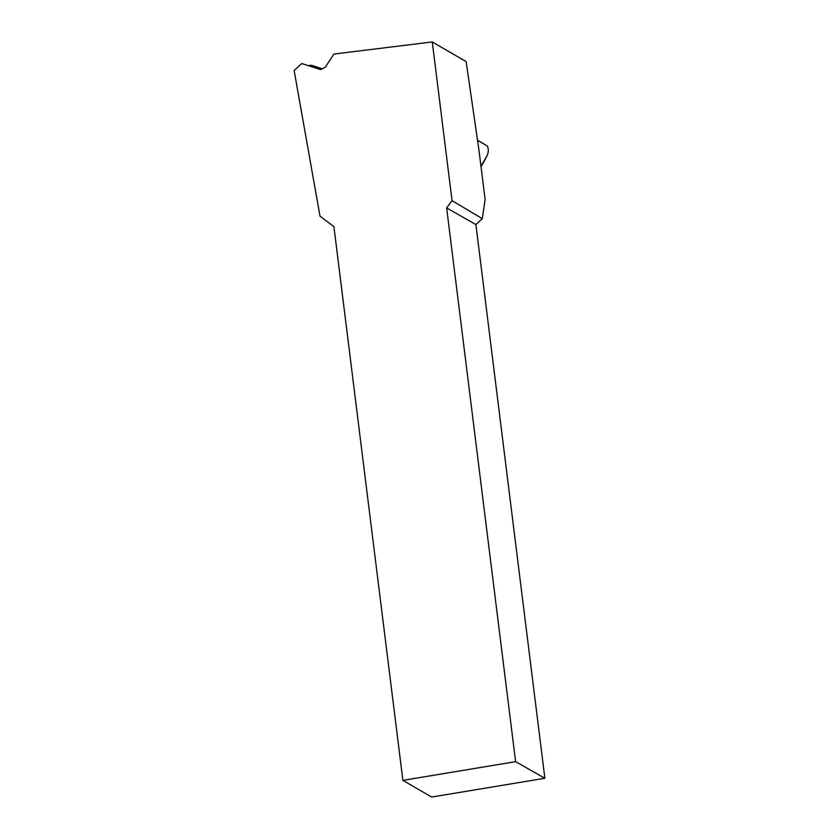 <?xml version="1.0" encoding="UTF-8"?>
<svg xmlns="http://www.w3.org/2000/svg" width="839" height="839" viewBox="0 0 839 839"><rect width="100%" height="100%" fill="white"/><g stroke="black" fill="none" stroke-linecap="round" stroke-linejoin="round"><path stroke-width="1.26" d="M322.302 68.808L312.622 65.61A5.883 5.831 -63.7 0 0 308.605 65.746M479.174 151.744L485.12 199.483L482.299 218.675L452.043 200.636L432.274 41.95L466.148 61.604L479.174 151.744M544.868 778.267L515.618 761.665L402.888 780.364L431.645 797.05L544.868 778.267L475.891 224.537L482.299 218.675M475.891 224.537L446.642 207.936L452.043 200.636M515.618 761.665L446.642 207.936M402.888 780.364L333.912 226.635L320.005 216.147L294.132 70.518L301.757 63.544L320.729 69.637L325.312 67.214L333.901 54.053L432.274 41.95M477.748 140.344L487.407 146.07L477.485 140.249M480.978 166.206L486.599 156.599L481.03 166.615M487.407 146.07C488.749 149.363 488.571 152.708 486.872 156.117L486.599 156.599M481.03 166.625L483.956 161.633M486.861 156.138L484.009 161.528"/></g></svg>
